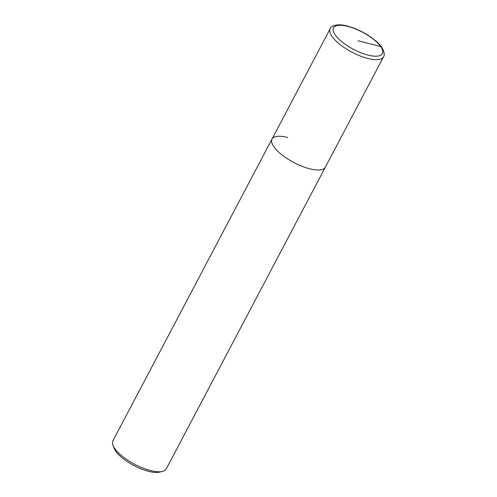 <?xml version="1.0" encoding="UTF-8"?>
<svg xmlns="http://www.w3.org/2000/svg" width="497" height="497" viewBox="0 0 497 497"><rect width="100%" height="100%" fill="white"/><g stroke="black" fill="none" stroke-linecap="round" stroke-linejoin="round"><path stroke-width="0.75" d="M112.987 445.368A30.143 10.555 27.8 0 0 150.516 470.553A30.143 10.555 27.8 0 0 162.444 471.448L159.444 472.15A27.633 9.679 27.8 0 1 148.504 471.33A27.633 9.679 27.8 0 1 114.105 448.244L112.987 445.368A30.143 10.555 27.8 0 1 112.894 440.858L272.008 139.067A30.143 10.555 27.8 0 0 281.861 154.815A30.143 10.555 27.8 0 0 309.631 168.763A30.143 10.555 27.8 0 0 325.336 167.185A30.143 10.555 -152.2 0 1 309.631 168.763A30.143 10.555 -152.2 0 1 281.861 154.815A30.143 10.555 -152.2 0 1 272.008 139.067A30.143 10.555 -152.2 0 1 287.713 137.489M162.444 471.448A30.143 10.555 27.8 0 0 166.222 468.975L383.498 56.875A30.143 10.555 -152.2 0 1 367.792 58.453A30.143 10.555 -152.2 0 1 340.023 44.506A30.143 10.555 -152.2 0 1 330.17 28.758C330.555 26.937 335.494 22.8 347.409 26.049C358.312 29.112 368.004 34.281 376.484 41.562C384.982 48.781 384.945 55.645 383.498 56.875M357.927 40.735L380.665 46.556M347.881 26.403A27.633 9.679 -152.2 0 1 380.665 46.556A27.633 9.679 -152.2 0 1 367.973 55.074A27.633 9.679 -152.2 0 1 335.195 34.914A27.633 9.679 -152.2 0 1 347.881 26.403M272.008 139.067L330.17 28.758"/></g></svg>
